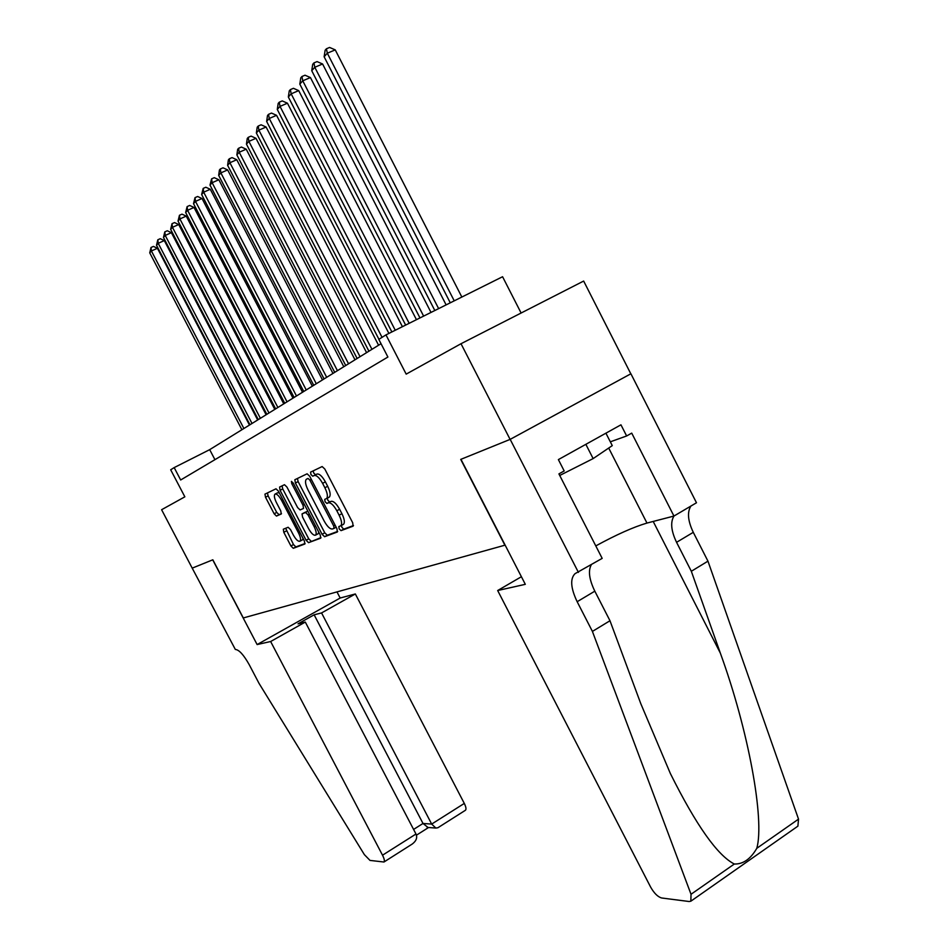 <?xml version="1.0" encoding="UTF-8"?>
<svg xmlns="http://www.w3.org/2000/svg" width="949" height="949" viewBox="0 0 949 949"><rect width="100%" height="100%" fill="white"/><g stroke="black" fill="none" stroke-linecap="round" stroke-linejoin="round"><path stroke-width="1.42" d="M339.184 528.878L341.035 530.633L353.087 526.173L352.696 522.757L324.795 469.008L322.138 466.552L310.56 472.139L310.94 474.512L312.755 476.208L314.226 475.508C316.61 475.093 319.386 477.691 322.589 483.326L324.878 487.75C327.476 493.16 328.046 496.754 326.575 498.533L324.712 499.388L325.08 501.724L326.907 503.445L328.401 502.816C330.833 502.484 333.645 505.129 336.836 510.764L339.125 515.188C341.687 520.515 342.245 524.038 340.786 525.77L338.829 526.588L339.184 528.878M341.415 525.426L341.937 527.383L343.787 529.139L353.467 525.544M313.229 470.846L313.716 473.053L315.531 474.749L317.002 474.049L314.226 475.508M327.346 498.118L327.844 500.242L329.671 501.962L331.177 501.333L328.401 502.816M283.324 529.222L283.798 532.306L290.916 545.96L293.277 548.308L304.89 543.991L304.344 540.918L278.401 491.108L276.005 488.794L264.949 494.132L265.518 497.24L274.131 513.777L276.467 516.078L281.295 513.967L280.738 510.859L276.42 502.567C274.356 498.32 273.87 495.52 274.937 494.156C276.657 493.563 278.84 495.592 281.497 500.242L298.544 532.958C300.572 537.146 301.047 539.886 299.991 541.191C298.223 541.772 296.005 539.708 293.324 535.011L290.513 529.601L288.116 527.264L283.324 529.222M578.427 572.389L510.182 439.363L460.953 459.304L525.319 584.323L497.667 590.527L650.634 887.101C654.146 893.282 657.823 896.912 661.69 897.991L689.104 901.514L690.836 901.206L691.026 894.278L592.413 631.417L577.158 601.713C570.693 588.095 569.981 578.748 575.023 573.671L602.176 558.38L558.914 473.895L564.181 470.941L558.38 459.601L620.954 424.82L626.637 435.971L631.726 433.124L673.944 516.054L696.483 502.768L630.907 373.776L510.099 439.399L461.012 343.728L406.184 374.131L385.97 334.89L378.805 339.386L387.904 357.038L180.666 479.992L174.177 467.596L170.69 469.791L184.853 496.825L161.603 509.72L192.208 568.143L212.718 559.839L257.12 644.561L270.643 641.524L382.518 855.203L415.982 834.017L305.305 622.069L270.643 641.524M510.099 439.399L460.716 459.399L504.892 545.201L243.312 617.953L212.837 559.791L192.244 568.119M322.055 534.263L324.594 536.719L337.346 531.998L336.931 528.676L309.671 476.22L307.096 473.8L294.854 479.719L295.4 483.017L322.055 534.263L324.76 532.804L327.298 535.26L337.69 531.393M320.655 538.178L308.544 542.662L306.1 540.266L280.074 490.313L279.587 487.062L284.486 484.702L286.93 487.051L297.606 507.561L300.074 509.933L303.538 508.439L303.004 505.212L291.782 483.67L291.402 481.38L293.194 482.994L320.228 534.951L320.75 538.119M461.012 343.728L583.659 281.058L630.812 373.811M521.108 313.016L502.579 276.728L385.97 334.89M381.035 343.704L209.693 449.648L174.177 467.596M214.925 459.66L209.693 449.648M343.158 524.477L343.55 524.275C345.009 522.543 344.463 519.008 341.913 513.682L339.125 515.188M331.177 501.333C333.609 500.989 336.421 503.634 339.612 509.269L341.913 513.682M317.002 474.049C319.398 473.622 322.186 476.22 325.377 481.855L327.678 486.279C330.264 491.677 330.821 495.271 329.35 497.051L328.876 497.3M297.44 478.462L298.116 481.582L324.76 532.804M334.024 528.391L333.74 526.066L309.86 480.123L308.057 478.438L306.29 479.304C304.866 481.084 305.436 484.631 308.01 489.969L324.19 521.084C327.298 526.588 330.038 529.222 332.447 528.984L334.024 528.391M306.539 479.15L308.057 478.438M320.976 537.597L308.544 542.662M282.055 485.876L282.731 488.913L308.733 538.83L311.177 541.227M308.674 528.818C311.426 533.646 313.739 535.746 315.59 535.129C316.705 533.777 316.231 530.954 314.155 526.659L308.01 514.844L305.519 512.448L302.031 513.919L302.577 517.11L308.674 528.818M317.974 533.848L318.852 532.33M304.736 512.484L307.844 511.167M302.34 539.922L303.146 538.617M279.362 492.946L277.571 492.78L275.234 494.002M267.44 492.922L268.116 495.876L276.728 512.401L279.065 514.69L281.473 513.646M285.649 528.273L293.49 544.572L295.863 546.909L305.092 543.492M461.843 297.049L335.234 49.87L327.31 53.203L324.131 56.774L450.277 302.814M454.239 300.845L327.31 53.203L326.42 48.779L329.588 47.45L335.234 49.87M324.131 56.774L325.151 50.214L326.42 48.779M559.72 475.473L593.137 458.592L612.271 445.627L605.913 433.183M585.853 444.334L593.137 458.592M592.413 631.417L609.982 620.741L640.8 703.695L670.385 773.565C696.186 825.298 717.503 855.452 734.324 864.017C743.114 864.278 750.612 859.047 756.804 848.299C764.823 819.675 748.393 730.018 720.327 653.09L691.323 571.274L676.566 542.318C671.097 530.894 670.243 522.14 673.98 516.031M691.323 571.274L707.954 561.156L693.28 532.33C687.859 520.954 687.064 512.199 690.884 506.066M591.298 564.797C588 570.729 589.175 579.519 594.821 591.168L609.982 620.741M756.804 848.299L798.524 819.129L707.954 561.156M510.182 439.363L630.907 373.776M497.667 590.527L521.404 576.719M595.782 545.912C616.364 534.678 633.422 527.063 646.969 523.065L673.944 516.054M798.524 819.129L797.895 826.152L690.836 901.206M610.326 441.819L626.637 435.971M415.982 834.017C417.572 837.587 416.326 840.933 412.257 844.029L383.954 862.012L370.003 860.411L364.38 854.646L259.041 683.399L249.219 664.68C243.656 654.798 239.041 649.721 235.34 649.46L192.208 568.143M336.978 591.903L340.169 598.024L257.12 644.561M340.169 598.024L355.341 593.967L321.557 612.935L314.131 614.81L298.033 623.837L305.305 622.069M321.557 612.935L431.676 824.076L464.298 803.423C466.042 806.982 466.422 809.26 465.425 810.268L437.904 827.742L435.876 828.062L431.676 824.076L423.005 823.471L314.131 614.81M355.341 593.967L464.298 803.423M383.954 862.012C384.796 861.087 384.321 858.821 382.518 855.203M428.023 827.481L423.005 823.471L413.586 829.426M446.125 304.89L322.589 63.986L314.783 67.272L311.735 70.712L434.832 310.525M438.64 308.627L314.783 67.272L313.941 62.907L317.061 61.602L322.589 63.986M311.735 70.712L312.719 64.295L313.941 62.907M431.012 312.435L310.418 77.557L302.755 80.807L299.813 84.117L419.968 317.939M423.622 316.112L302.755 80.807L301.948 76.501L305.009 75.208L310.418 77.557M299.813 84.117L300.774 77.83L301.948 76.501M416.457 319.694L298.71 90.618L291.165 93.832L288.342 97.012L405.65 325.08M409.173 323.312L291.165 93.832L290.394 89.586L293.419 88.304L298.71 90.618M288.342 97.012L289.267 90.867L290.394 89.586M402.423 326.681L287.44 103.204L280.014 106.383L277.286 109.443L391.866 331.96M395.258 330.264L280.014 106.383L279.279 102.184L282.244 100.914L287.44 103.204M277.286 109.443L278.187 103.417L279.279 102.184M388.9 333.431L276.574 115.327L269.255 118.471L266.633 121.425L378.936 339.303M382.044 337.346L269.255 118.471L268.555 114.331L271.485 113.073L276.574 115.327M266.633 121.425L267.511 115.517L268.555 114.331M378.58 345.222L266.1 127.024L258.887 130.132L256.36 132.979L368.936 351.189M371.949 349.315L258.887 130.132L258.223 126.039L261.105 124.805L266.1 127.024M256.36 132.979L257.203 127.19L258.223 126.039M366.587 352.637L255.981 138.305L248.887 141.377L246.443 144.129L357.132 358.485M360.039 356.682L248.887 141.377L248.247 137.344L251.082 136.11L255.981 138.305M246.443 144.129L247.262 138.447L248.247 137.344M354.985 359.801L246.218 149.195L239.219 152.243L236.859 154.901L345.733 365.531M348.544 363.799L239.219 152.243L238.614 148.258L241.402 147.048L246.218 149.195M236.859 154.901L237.665 149.325L238.614 148.258M343.787 366.729L236.775 159.729L229.895 162.73L227.606 165.304L334.712 372.352M337.429 370.668L229.895 162.73L229.302 158.803L232.054 157.605L236.775 159.729M227.606 165.304L228.389 159.835L229.302 158.803M332.957 373.432L227.653 169.907L220.868 172.884L218.661 175.363L324.06 378.936M326.681 377.311L220.868 172.884L220.31 168.993L223.015 167.807L227.653 169.907M218.661 175.363L219.421 169.99L220.31 168.993M322.47 379.908L218.839 179.752L212.137 182.694L210.002 185.091L313.739 385.318M316.29 383.74L212.137 182.694L211.603 178.851L214.272 177.677L218.839 179.752M210.002 185.091L211.603 178.851M312.328 386.184L210.298 189.278L203.691 192.184L201.627 194.521L303.763 391.486M306.23 389.956L203.691 192.184L203.181 188.4L205.814 187.238L210.298 189.278M201.627 194.521L203.181 188.4M302.506 392.257L202.018 198.507L195.518 201.39L193.513 203.644L294.095 397.465M296.479 395.982L195.518 201.39L195.02 197.641L197.617 196.49L202.018 198.507M193.513 203.644L195.02 197.641M292.98 398.153L194.011 207.451L187.594 210.298L185.648 212.481L284.724 403.254M287.037 401.83L187.594 210.298L187.119 206.597L189.681 205.458L194.011 207.451M185.648 212.481L187.119 206.597M283.751 403.859L186.241 216.111L179.907 218.934L178.032 221.046L275.637 408.877M277.879 407.489L179.907 218.934L179.456 215.281L181.983 214.154L186.241 216.111M178.032 221.046L179.456 215.281M274.795 409.399L178.709 224.522L172.469 227.309L170.642 229.361L266.823 414.322M269.006 412.981L172.469 227.309L172.018 223.691L174.521 222.576L178.709 224.522M170.642 229.361L172.018 223.691M266.111 414.772L171.401 232.671L165.233 235.435L163.465 237.428L258.27 419.612M260.382 418.307L165.233 235.435L164.818 231.864L167.285 230.761L171.401 232.671M163.465 237.428L164.818 231.864M257.665 419.992L164.307 240.583L158.222 243.312L156.502 245.257L249.967 424.749M252.019 423.479L158.222 243.312L157.819 239.789L160.251 238.697L164.307 240.583M156.502 245.257L157.819 239.789M249.48 425.057L157.427 248.27L151.413 250.975L149.74 252.849L241.9 429.731M243.893 428.509L151.413 250.975L151.021 247.487L153.43 246.408L157.427 248.27M149.74 252.849L151.021 247.487M343.787 529.139L341.035 530.633M315.531 474.749L312.755 476.208M329.671 501.962L326.907 503.445M339.612 509.269L336.836 510.764M329.042 497.229L326.48 498.593M327.678 486.279L324.878 487.75M325.377 481.855L322.589 483.326M298.116 481.582L295.4 483.017M327.298 535.26L324.594 536.719M336.183 527.217L334.095 528.356L336.183 527.217M335.175 525.283L333.74 526.066M311.308 479.364L309.86 480.123M308.733 538.83L306.1 540.266M282.731 488.913L280.074 490.313M304.368 504.488L303.004 505.212M293.158 482.946L291.782 483.67M315.531 525.924L314.155 526.659M309.374 514.121L308.01 514.844M307.856 511.191L305.519 512.448M304.795 512.448L302.114 513.872M299.837 532.259L298.544 532.958M282.802 499.554L281.497 500.242M279.065 514.69L276.467 516.078M276.728 512.401L274.131 513.777M268.116 495.876L265.518 497.24M295.863 546.909L293.277 548.308M293.49 544.572L290.916 545.96M286.384 530.918L283.798 532.306M676.566 542.318L693.28 532.33M594.821 591.168L577.158 601.713M691.026 894.278L734.324 864.017M720.327 653.09L653.197 521.452M608.7 448.047L646.969 523.065M343.55 524.275L340.786 525.77M329.35 497.051L326.575 498.533M318.259 533.694L315.59 535.129M302.612 539.779L299.991 541.191M576.031 573.077L575.023 573.671M427.169 827.409L435.876 828.062M416.445 835.179L428.545 827.516"/></g></svg>
